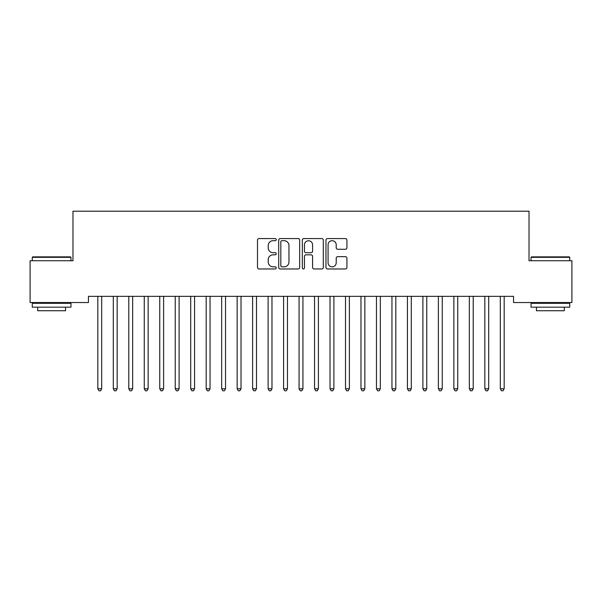 <?xml version="1.0" encoding="UTF-8"?>
<svg xmlns="http://www.w3.org/2000/svg" width="602" height="602" viewBox="0 0 602 602"><rect width="100%" height="100%" fill="white"/><g stroke="black" fill="none" stroke-linecap="round" stroke-linejoin="round"><path stroke-width="0.9" d="M276.235 239.641A1.061 1.061 0 0 0 275.167 238.573L259.026 238.573A1.52 1.52 0 0 0 257.505 240.093L257.505 267.446A1.52 1.52 0 0 0 259.026 268.966L275.167 268.966A1.061 1.061 0 0 0 276.235 267.905A1.061 1.061 0 0 0 275.167 266.837L273.082 266.837A4.861 4.861 0 0 1 268.221 261.975L268.221 259.695A4.861 4.861 0 0 1 273.082 254.834L275.167 254.834A1.061 1.061 0 0 0 276.235 253.773A1.061 1.061 0 0 0 275.167 252.705L273.082 252.705A4.861 4.861 0 0 1 268.221 247.843L268.221 245.563A4.861 4.861 0 0 1 273.082 240.702L275.167 240.702A1.061 1.061 0 0 0 276.235 239.641M345.405 249.288A1.52 1.52 0 0 0 346.925 247.768L346.925 240.093A1.52 1.52 0 0 0 345.405 238.573L327.473 238.573A1.52 1.52 0 0 0 325.96 240.093L325.96 267.446A1.52 1.52 0 0 0 327.473 268.966L345.405 268.966A1.52 1.52 0 0 0 346.925 267.446L346.925 258.175A1.52 1.52 0 0 0 345.405 256.655L337.73 256.655A1.52 1.52 0 0 0 336.217 258.175L336.217 262.773A4.064 4.064 0 0 1 332.146 266.837A4.064 4.064 0 0 1 328.082 262.773L328.082 244.766A4.064 4.064 0 0 1 332.146 240.702A4.064 4.064 0 0 1 336.217 244.766L336.217 247.768A1.52 1.52 0 0 0 337.73 249.288L345.405 249.288M513.544 296.342L88.456 296.342L88.456 302.535L30.1 302.535L30.1 260.734L72.977 260.734L72.977 211.204L529.023 211.204L529.023 260.734L571.9 260.734L571.9 302.535L513.544 302.535L513.544 296.342M299.668 240.093A1.52 1.52 0 0 0 298.148 238.573L280.223 238.573A1.52 1.52 0 0 0 278.703 240.093L278.703 267.446A1.52 1.52 0 0 0 280.223 268.966L298.148 268.966A1.52 1.52 0 0 0 299.668 267.446L299.668 240.093M303.852 238.573L321.777 238.573A1.52 1.52 0 0 1 323.297 240.093L323.297 267.446A1.52 1.52 0 0 1 321.777 268.966L314.109 268.966A1.52 1.52 0 0 1 312.588 267.446L312.588 256.354A1.52 1.52 0 0 0 311.068 254.834L305.974 254.834A1.52 1.52 0 0 0 304.454 256.354L304.454 267.905A1.061 1.061 0 0 1 303.393 268.966A1.061 1.061 0 0 1 302.332 267.905L302.332 240.093A1.52 1.52 0 0 1 303.852 238.573M281.894 240.702A1.061 1.061 0 0 0 280.825 241.763L280.825 265.775A1.061 1.061 0 0 0 281.894 266.837L284.099 266.837A4.861 4.861 0 0 0 288.96 261.975L288.96 245.563A4.861 4.861 0 0 0 284.099 240.702L281.894 240.702M312.588 244.841A4.064 4.064 0 0 0 308.525 240.777A4.064 4.064 0 0 0 304.454 244.841L304.454 251.184A1.52 1.52 0 0 0 305.974 252.705L311.068 252.705A1.52 1.52 0 0 0 312.588 251.184L312.588 244.841M101.693 297.147A1.55 1.55 0 0 1 101.806 296.568A1.55 1.55 0 0 0 101.693 297.147L101.693 388.787L97.825 388.787L97.825 297.147A1.55 1.55 0 0 0 97.712 296.568A1.55 1.55 0 0 1 97.825 297.147M101.693 388.787L100.534 390.796L98.984 390.796L97.825 388.787M117.172 297.147A1.55 1.55 0 0 1 117.285 296.568A1.55 1.55 0 0 0 117.172 297.147L117.172 388.787L113.304 388.787L113.304 297.147A1.55 1.55 0 0 0 113.191 296.568A1.55 1.55 0 0 1 113.304 297.147M132.658 297.147A1.55 1.55 0 0 1 132.764 296.568A1.55 1.55 0 0 0 132.658 297.147L132.658 388.787L128.783 388.787L128.783 297.147A1.55 1.55 0 0 0 128.67 296.568A1.55 1.55 0 0 1 128.783 297.147M117.172 388.787L116.013 390.796L114.463 390.796L113.304 388.787M132.658 388.787L131.492 390.796L129.949 390.796L128.783 388.787M32.267 257.332L32.734 256.866L70.502 256.866L70.968 257.332L32.267 257.332L32.267 260.734M70.968 307.178L32.267 307.178L32.267 303.31L70.968 303.31L70.968 307.178M65.55 307.178L65.55 310.737L37.685 310.737L37.685 307.178M531.032 257.332L531.498 256.866L569.266 256.866L569.733 257.332L531.032 257.332L531.032 260.734M569.733 307.178L531.032 307.178L531.032 303.31L569.733 303.31L569.733 307.178M564.315 307.178L564.315 310.737L536.45 310.737L536.45 307.178M144.156 296.568A1.55 1.55 0 0 1 144.262 297.147A1.55 1.55 0 0 0 144.156 296.568L144.059 296.342M159.635 296.568A1.55 1.55 0 0 1 159.748 297.147A1.55 1.55 0 0 0 159.635 296.568L159.545 296.342M148.34 296.342L148.25 296.568A1.55 1.55 0 0 0 148.137 297.147L148.137 388.787L144.262 388.787L144.262 297.147M148.137 388.787L146.971 390.796L145.428 390.796L144.262 388.787M163.819 296.342L163.729 296.568A1.55 1.55 0 0 0 163.616 297.147L163.616 388.787L159.748 388.787L159.748 297.147M163.616 388.787L162.457 390.796L160.907 390.796L159.748 388.787M175.114 296.568A1.55 1.55 0 0 1 175.227 297.147A1.55 1.55 0 0 0 175.114 296.568L175.024 296.342M179.298 296.342L179.208 296.568A1.55 1.55 0 0 0 179.095 297.147L179.095 388.787L175.227 388.787L175.227 297.147M179.095 388.787L177.936 390.796L176.386 390.796L175.227 388.787M190.593 296.568A1.55 1.55 0 0 1 190.706 297.147A1.55 1.55 0 0 0 190.593 296.568L190.503 296.342M194.777 296.342L194.687 296.568A1.55 1.55 0 0 0 194.574 297.147L194.574 388.787L190.706 388.787L190.706 297.147M194.574 388.787L193.415 390.796L191.865 390.796L190.706 388.787M210.053 297.147A1.55 1.55 0 0 1 210.166 296.568A1.55 1.55 0 0 0 210.053 297.147L210.053 388.787L206.185 388.787L206.185 297.147A1.55 1.55 0 0 0 206.072 296.568A1.55 1.55 0 0 1 206.185 297.147M225.532 297.147A1.55 1.55 0 0 1 225.645 296.568A1.55 1.55 0 0 0 225.532 297.147L225.532 388.787L221.664 388.787L221.664 297.147A1.55 1.55 0 0 0 221.551 296.568A1.55 1.55 0 0 1 221.664 297.147M241.018 297.147A1.55 1.55 0 0 1 241.124 296.568A1.55 1.55 0 0 0 241.018 297.147L241.018 388.787L237.143 388.787L237.143 297.147A1.55 1.55 0 0 0 237.03 296.568A1.55 1.55 0 0 1 237.143 297.147M256.497 297.147A1.55 1.55 0 0 1 256.61 296.568A1.55 1.55 0 0 0 256.497 297.147L256.497 388.787L252.622 388.787L252.622 297.147A1.55 1.55 0 0 0 252.516 296.568A1.55 1.55 0 0 1 252.622 297.147M271.976 297.147A1.55 1.55 0 0 1 272.089 296.568A1.55 1.55 0 0 0 271.976 297.147L271.976 388.787L268.108 388.787L268.108 297.147A1.55 1.55 0 0 0 267.995 296.568A1.55 1.55 0 0 1 268.108 297.147M287.455 297.147A1.55 1.55 0 0 1 287.568 296.568A1.55 1.55 0 0 0 287.455 297.147L287.455 388.787L283.587 388.787L283.587 297.147A1.55 1.55 0 0 0 283.474 296.568A1.55 1.55 0 0 1 283.587 297.147M302.934 297.147A1.55 1.55 0 0 1 303.047 296.568A1.55 1.55 0 0 0 302.934 297.147L302.934 388.787L299.066 388.787L299.066 297.147A1.55 1.55 0 0 0 298.953 296.568A1.55 1.55 0 0 1 299.066 297.147M318.413 297.147A1.55 1.55 0 0 1 318.526 296.568A1.55 1.55 0 0 0 318.413 297.147L318.413 388.787L314.545 388.787L314.545 297.147A1.55 1.55 0 0 0 314.432 296.568A1.55 1.55 0 0 1 314.545 297.147M333.892 297.147A1.55 1.55 0 0 1 334.005 296.568A1.55 1.55 0 0 0 333.892 297.147L333.892 388.787L330.024 388.787L330.024 297.147A1.55 1.55 0 0 0 329.911 296.568A1.55 1.55 0 0 1 330.024 297.147M349.378 297.147A1.55 1.55 0 0 1 349.484 296.568A1.55 1.55 0 0 0 349.378 297.147L349.378 388.787L345.503 388.787L345.503 297.147A1.55 1.55 0 0 0 345.39 296.568A1.55 1.55 0 0 1 345.503 297.147M364.857 297.147A1.55 1.55 0 0 1 364.97 296.568A1.55 1.55 0 0 0 364.857 297.147L364.857 388.787L360.982 388.787L360.982 297.147A1.55 1.55 0 0 0 360.876 296.568A1.55 1.55 0 0 1 360.982 297.147M380.336 297.147A1.55 1.55 0 0 1 380.449 296.568A1.55 1.55 0 0 0 380.336 297.147L380.336 388.787L376.468 388.787L376.468 297.147A1.55 1.55 0 0 0 376.355 296.568A1.55 1.55 0 0 1 376.468 297.147M395.815 297.147A1.55 1.55 0 0 1 395.928 296.568A1.55 1.55 0 0 0 395.815 297.147L395.815 388.787L391.947 388.787L391.947 297.147A1.55 1.55 0 0 0 391.834 296.568A1.55 1.55 0 0 1 391.947 297.147M411.294 297.147A1.55 1.55 0 0 1 411.407 296.568A1.55 1.55 0 0 0 411.294 297.147L411.294 388.787L407.426 388.787L407.426 297.147A1.55 1.55 0 0 0 407.313 296.568A1.55 1.55 0 0 1 407.426 297.147M210.053 388.787L208.894 390.796L207.344 390.796L206.185 388.787M225.532 388.787L224.373 390.796L222.823 390.796L221.664 388.787M241.018 388.787L239.852 390.796L238.309 390.796L237.143 388.787M256.497 388.787L255.331 390.796L253.788 390.796L252.622 388.787M271.976 388.787L270.817 390.796L269.267 390.796L268.108 388.787M287.455 388.787L286.296 390.796L284.746 390.796L283.587 388.787M302.934 388.787L301.775 390.796L300.225 390.796L299.066 388.787M318.413 388.787L317.254 390.796L315.704 390.796L314.545 388.787M333.892 388.787L332.733 390.796L331.183 390.796L330.024 388.787M349.378 388.787L348.212 390.796L346.669 390.796L345.503 388.787M364.857 388.787L363.691 390.796L362.148 390.796L360.982 388.787M380.336 388.787L379.177 390.796L377.627 390.796L376.468 388.787M395.815 388.787L394.656 390.796L393.106 390.796L391.947 388.787M411.294 388.787L410.135 390.796L408.585 390.796L407.426 388.787M426.773 297.147A1.55 1.55 0 0 1 426.886 296.568A1.55 1.55 0 0 0 426.773 297.147L426.773 388.787L422.905 388.787L422.905 297.147A1.55 1.55 0 0 0 422.792 296.568A1.55 1.55 0 0 1 422.905 297.147M426.773 388.787L425.614 390.796L424.064 390.796L422.905 388.787M442.252 297.147A1.55 1.55 0 0 1 442.365 296.568A1.55 1.55 0 0 0 442.252 297.147L442.252 388.787L438.384 388.787L438.384 297.147A1.55 1.55 0 0 0 438.271 296.568A1.55 1.55 0 0 1 438.384 297.147M442.252 388.787L441.093 390.796L439.543 390.796L438.384 388.787M457.738 297.147A1.55 1.55 0 0 1 457.844 296.568A1.55 1.55 0 0 0 457.738 297.147L457.738 388.787L453.863 388.787L453.863 297.147A1.55 1.55 0 0 0 453.75 296.568A1.55 1.55 0 0 1 453.863 297.147M457.738 388.787L456.572 390.796L455.029 390.796L453.863 388.787M473.217 297.147A1.55 1.55 0 0 1 473.33 296.568A1.55 1.55 0 0 0 473.217 297.147L473.217 388.787L469.342 388.787L469.342 297.147A1.55 1.55 0 0 0 469.236 296.568A1.55 1.55 0 0 1 469.342 297.147M473.217 388.787L472.051 390.796L470.508 390.796L469.342 388.787M488.696 297.147A1.55 1.55 0 0 1 488.809 296.568A1.55 1.55 0 0 0 488.696 297.147L488.696 388.787L484.828 388.787L484.828 297.147A1.55 1.55 0 0 0 484.715 296.568A1.55 1.55 0 0 1 484.828 297.147M488.696 388.787L487.537 390.796L485.987 390.796L484.828 388.787M504.175 297.147A1.55 1.55 0 0 1 504.288 296.568A1.55 1.55 0 0 0 504.175 297.147L504.175 388.787L500.307 388.787L500.307 297.147A1.55 1.55 0 0 0 500.194 296.568A1.55 1.55 0 0 1 500.307 297.147M504.175 388.787L503.016 390.796L501.466 390.796L500.307 388.787M70.968 260.734L70.968 257.332M62.141 303.31L62.141 302.535M41.094 303.31L41.094 302.535M569.733 260.734L569.733 257.332M560.906 303.31L560.906 302.535M539.859 303.31L539.859 302.535"/></g></svg>
